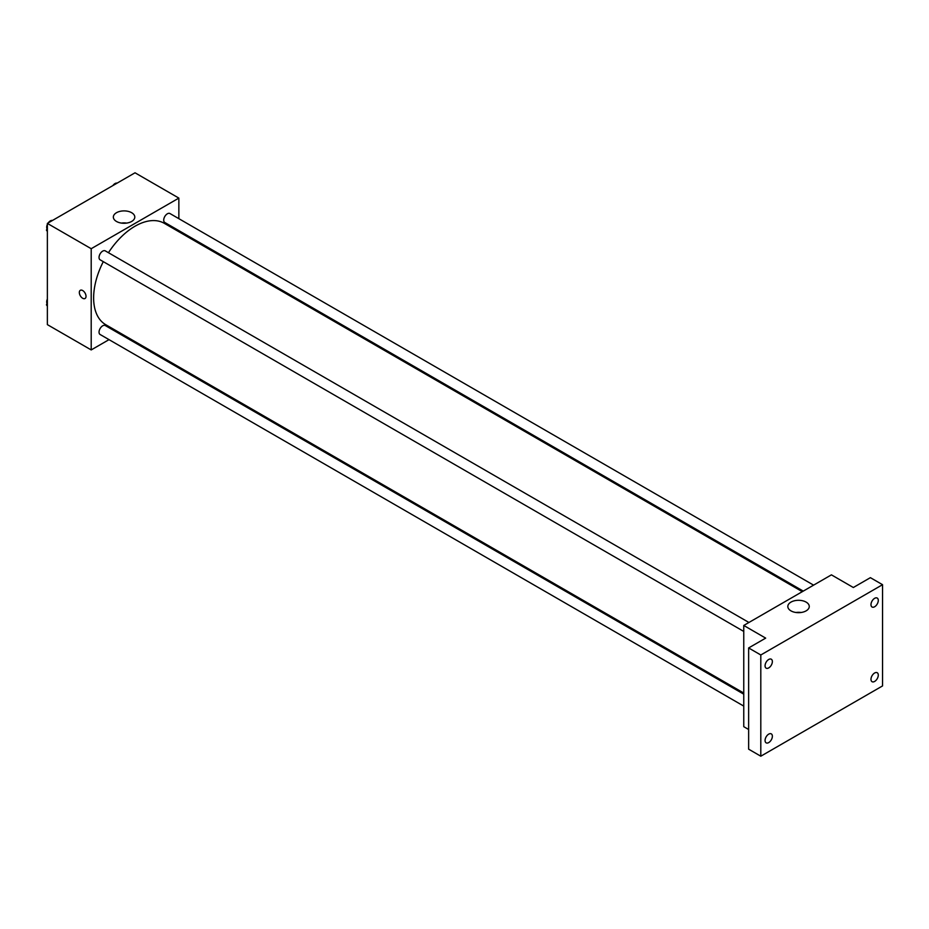 <?xml version="1.0" encoding="UTF-8"?>
<svg xmlns="http://www.w3.org/2000/svg" width="929" height="929" viewBox="0 0 929 929"><rect width="100%" height="100%" fill="white"/><g stroke="black" fill="none" stroke-linecap="round" stroke-linejoin="round"><path stroke-width="1.39" d="M109.018 339.642L91.205 349.931L47.367 324.627L47.367 223.401L135.03 172.794L178.856 198.098L178.856 218.675M120.317 333.116L119.353 333.674M103.293 261.653A58.539 33.792 120 0 0 93.632 297.919A58.539 33.792 120 0 0 105.755 324.709L743.757 693.057M802.296 591.668L164.294 223.32A58.539 33.792 120 0 0 108.449 252.711M178.856 230.613L178.856 231.727M91.205 349.931L91.205 248.705L178.856 198.098M813.595 585.142L169.949 213.531A5.168 2.984 120 0 0 165.966 214.924A5.168 2.984 120 0 0 163.713 220.115A5.168 2.984 120 0 0 164.781 222.484L803.26 591.111M743.757 694.172L105.279 325.545A5.168 2.984 120 0 0 101.296 326.938A5.168 2.984 120 0 0 99.043 332.129A5.168 2.984 120 0 0 100.111 334.498L743.757 706.098M743.757 631.43L100.111 259.818A5.168 2.984 -60 0 1 100.111 253.849A5.168 2.984 -60 0 1 105.279 250.876L748.925 622.476M91.205 248.705L47.367 223.401M116.485 221.462A10.718 6.189 180 0 1 113.35 217.084A10.718 6.189 180 0 1 124.068 210.895A10.718 6.189 180 0 1 134.798 217.084A10.718 6.189 180 0 1 128.179 222.797A10.718 6.189 180 0 1 116.485 221.462M86.025 296.328A4.738 2.729 60 0 1 85.05 298.499A4.738 2.729 60 0 1 80.312 295.77A4.738 2.729 60 0 1 80.312 290.301A4.738 2.729 60 0 1 83.958 291.567A4.738 2.729 60 0 1 86.025 296.328M85.05 298.499A4.738 2.729 60 0 1 80.312 295.77A4.738 2.729 60 0 1 80.312 290.301M121.478 223.088A10.718 6.189 180 0 1 126.669 223.088M748.635 729.497L743.757 726.675L743.757 625.461L831.42 574.854L853.333 587.511L870.38 577.664L882.55 584.689L882.55 685.916L760.805 756.206L748.635 749.169L748.635 647.954L765.67 638.118L743.757 625.461M760.805 756.206L760.805 654.98L748.635 647.954M760.805 654.98L882.55 584.689M790.962 610.864A10.718 6.189 180 0 1 787.827 606.486A10.718 6.189 180 0 1 798.545 600.297A10.718 6.189 180 0 1 809.264 606.486A10.718 6.189 180 0 1 802.644 612.199A10.718 6.189 180 0 1 790.962 610.864M795.944 612.49A10.718 6.189 180 0 1 801.146 612.49M874.642 606.753A5.168 2.984 -60 0 1 872.052 607.009A5.168 2.984 -60 0 1 871.263 602.863A5.168 2.984 -60 0 1 874.642 598.322A5.168 2.984 -60 0 1 877.22 598.055A5.168 2.984 -60 0 1 878.01 602.201A5.168 2.984 -60 0 1 874.642 606.753M768.713 667.905A5.168 2.984 -60 0 1 766.135 668.16A5.168 2.984 -60 0 1 765.345 664.026A5.168 2.984 -60 0 1 768.713 659.474A5.168 2.984 -60 0 1 771.302 659.218A5.168 2.984 -60 0 1 772.092 663.352A5.168 2.984 -60 0 1 768.713 667.905M768.713 742.585A5.168 2.984 -60 0 1 766.135 742.84A5.168 2.984 -60 0 1 765.345 738.694A5.168 2.984 -60 0 1 768.713 734.142A5.168 2.984 -60 0 1 771.302 733.887A5.168 2.984 -60 0 1 772.092 738.032A5.168 2.984 -60 0 1 768.713 742.585M874.642 681.433A5.168 2.984 -60 0 1 872.052 681.689A5.168 2.984 -60 0 1 871.263 677.543A5.168 2.984 -60 0 1 874.642 672.991A5.168 2.984 -60 0 1 877.22 672.735A5.168 2.984 -60 0 1 878.01 676.881A5.168 2.984 -60 0 1 874.642 681.433M47.367 231.484L46.45 230.183L47.367 227.802M49.574 222.136L56.007 218.42M47.367 230.706L46.45 230.183M47.367 224.388A5.168 2.984 120 0 0 46.694 227.233A5.168 2.984 120 0 0 47.007 228.755M52.361 220.44A5.168 2.984 120 0 0 48.215 222.914M114.244 184.801L120.689 181.074M117.031 183.106A5.168 2.984 120 0 0 112.885 185.579M47.367 306.164L46.45 304.851L47.367 302.482M47.367 305.386L46.45 304.851M47.367 299.057A5.168 2.984 120 0 0 46.694 301.902A5.168 2.984 120 0 0 47.007 303.435"/></g></svg>
